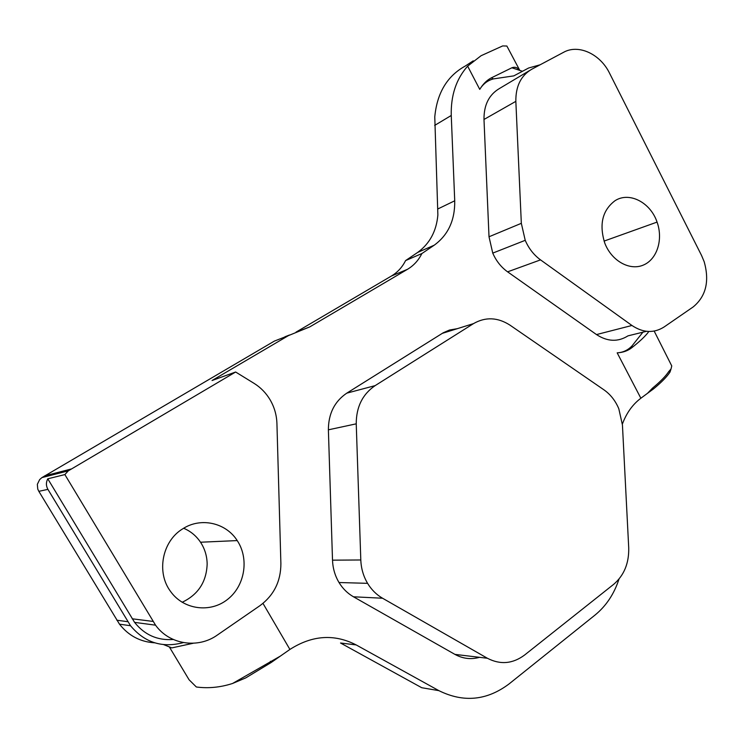 <?xml version="1.0" encoding="UTF-8"?>
<svg xmlns="http://www.w3.org/2000/svg" width="744" height="744" viewBox="0 0 744 744"><rect width="100%" height="100%" fill="white"/><g stroke="black" fill="none" stroke-linecap="round" stroke-linejoin="round"><path stroke-width="1.12" d="M64.868 474.579L68.299 470.85L41.934 477.592L39.646 479.61L37.34 484.325L37.758 489.078L38.837 491.338L47.914 489.366C45.97 485.879 45.923 482.363 47.774 478.811L64.868 474.579L155.552 625.174C169.502 644.713 198.071 648.917 217.341 635.051L260.037 605.607C273.913 595.284 280.86 581.287 280.888 563.617L276.926 423.476C276.638 414.975 274.341 407.042 270.035 399.686C265.98 392.916 260.66 387.475 254.076 383.365L235.634 372.009L68.299 470.85M47.914 489.366L130.535 625.741C144.662 642.639 162.266 648.256 183.331 642.593M262.985 603.393L289.909 649.438C312.21 635.199 334.288 633.693 356.162 644.918L340.519 643.002L421.718 687.716L438.876 690.646L356.162 644.918M618.999 579.083C614.153 593.945 606.174 605.942 595.042 615.056L509.147 683.866C486.929 700.578 463.512 702.838 438.876 690.646M622.384 424.061C626.457 413.06 632.614 404.448 640.863 398.235L647.54 393.288L652.488 388.154L653.641 388.805L647.54 393.288M648.377 332.122C645.16 336.4 639.561 341.654 631.572 347.894C627.657 350.898 622.858 352.544 617.176 352.833C622.961 352.535 627.917 350.21 632.047 345.867L642.928 332.177M540.116 64.793L528.649 68.002L513.816 75.879L493.411 78.892C487.608 80.445 483.061 83.933 479.75 89.373C483.051 83.97 486.911 80.147 491.31 77.888L493.411 78.892M235.634 372.009L212.04 380.519L288.44 335.609L309.755 326.904L407.517 269.291C413.729 265.562 418.519 260.316 421.885 253.546L434.198 245.213C448.204 234.983 455.04 220.168 454.724 200.796L451.255 115.478C450.752 95.465 456.212 79.022 467.641 66.151L481.08 55.716L502.665 45.933L506.869 46.026L519.777 70.392M173.287 639.487C157.505 640.64 144.606 634.939 134.59 622.375L47.774 478.811M479.545 657.324C471.045 659.705 462.833 658.728 454.928 654.385L353.474 596.79C347.578 593.405 342.761 588.653 339.013 582.524C334.986 575.754 332.819 568.295 332.512 560.167L328.383 429.818C328.43 413.655 334.558 401.435 346.769 393.158L443.247 332.773L449.488 330.038L457.262 328.681M646.424 331.312L627.983 335.86C617.957 342.147 607.467 341.719 596.502 334.577L507.603 271.839C501.131 267.189 496.174 260.939 492.751 253.109L489.013 236.769L483.991 119.468C483.851 104.978 489.031 94.637 499.54 88.462L529.514 70.578M154.659 642.816C140.263 641.905 128.545 635.692 119.486 624.169L38.837 491.338M654.171 331.08L671.758 365.936L671.023 368.978L668.744 371.572C665.731 376.166 660.309 381.7 652.488 388.154M289.909 649.438L271.207 662.486L245.734 677.905L232.565 683.476C220.345 687.409 208.274 688.581 196.351 686.991L189.069 679.765L169.39 647.001M182.131 602.287C198.127 594.698 206.469 581.947 207.157 564.054C207.027 556.056 204.823 548.784 200.527 542.227C196.249 535.875 190.622 531.216 183.656 528.259M182.615 528.9C200.638 516.959 225.906 522.651 237.215 540.581C249.324 558.716 244.981 585.891 227.534 599.432C210.282 613.223 183.563 609.792 170.571 591.452C156.11 572.331 162.285 541.121 182.615 528.9M615.018 200.713C629.275 191.375 650.526 202.452 657.064 222.093C663.36 239.447 657.11 259.396 643.337 265.078C629.656 271.011 611.54 260.893 604.798 243.149C598.966 224.428 602.38 210.282 615.018 200.713M295.991 332.159L391.437 276.015C397.547 272.36 402.262 267.217 405.582 260.586L417.709 252.402C429.707 243.669 436.421 231.198 437.872 214.988L434.775 116.901C437.035 92.981 447.172 76.046 465.186 66.095L473.249 60.831M41.934 477.592L274.406 341.078L286.487 336.372M193.208 643.262L171.817 647.903L163.745 644.657M519.628 70.345L519.284 69.759C517.117 67.36 514.653 66.7 511.881 67.778L522.465 71.285M280.125 656.236L232.565 683.476M671.023 368.978L670.019 372.056C666.987 376.697 661.528 382.286 653.641 388.805M511.881 67.778L491.31 77.888M701.546 255.443L609.559 73.219C600.296 54.061 578.544 43.887 563.599 52.294L531.728 69.257C520.949 75.59 515.657 86.285 515.843 101.351L521.33 223.321L525.217 240.321C528.761 248.496 533.866 255.015 540.535 259.879L631.935 325.472C643.188 332.931 653.939 333.414 664.169 326.932L693.222 306.9C706.01 296.289 709.664 281.223 704.168 261.683L701.546 255.443M382.556 598.232L487.404 658.263C500.294 664.931 512.672 663.862 524.548 655.073L613.698 584.31C624.095 575.382 629.099 563.189 628.717 547.733L622.44 425.001L618.813 408.763C615.437 400.746 610.489 394.441 603.97 389.856L510.04 325.184C497.717 317.26 485.534 316.739 473.51 323.612L375.153 385.615C362.551 394.218 356.246 406.949 356.237 423.829L360.803 559.972C361.138 568.462 363.398 576.247 367.583 583.333C371.461 589.722 376.455 594.698 382.556 598.232L353.474 596.79M421.885 253.546L405.582 260.586M617.176 352.833L640.863 398.235M467.641 66.151L479.75 89.373M127.81 621.696L116.827 620.217M288.44 335.609L274.406 341.078M289.5 335.005L284.915 336.79M71.229 468.999L44.668 475.862M631.572 347.894L632.047 345.867M668.744 371.572L670.019 372.056M270.398 661.323L271.207 662.486M451.255 115.478L434.663 125.42M596.502 334.577L631.935 325.472M507.603 271.839L540.535 259.879M489.013 236.769L521.33 223.321M483.991 119.468L515.843 101.351M454.928 654.385L487.404 658.263M332.512 560.167L360.803 559.972M328.383 429.818L356.237 423.829M346.769 393.158L375.153 385.615M442.271 333.368L473.51 323.612M132.19 618.794L153.05 621.426M454.724 200.796L437.965 208.897M434.198 245.213L417.709 252.402M407.517 269.291L391.437 276.015M309.755 326.904L297.637 331.638M237.215 540.581L200.527 542.227M657.064 222.093L604.063 241.093M119.486 624.169L130.535 625.741M492.751 253.109L525.217 240.321M339.013 582.524L367.583 583.333M134.59 622.375L155.552 625.174"/></g></svg>
